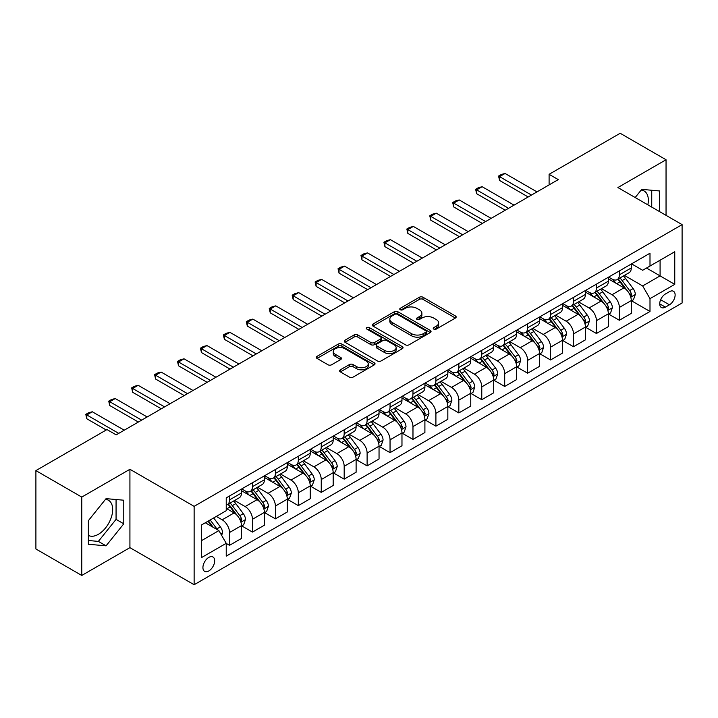 <?xml version="1.0" encoding="UTF-8"?>
<svg xmlns="http://www.w3.org/2000/svg" width="718" height="718" viewBox="0 0 718 718"><rect width="100%" height="100%" fill="white"/><g stroke="black" fill="none" stroke-linecap="round" stroke-linejoin="round"><path stroke-width="1.08" d="M433.762 329.086A1.786 1.032 0 0 0 436.284 329.086L455.418 318.038A2.549 1.472 0 0 0 456.163 316.997A2.549 1.472 0 0 0 455.418 315.956L423.001 297.243A2.549 1.472 0 0 0 419.402 297.243L400.267 308.291A1.786 1.032 0 0 0 399.746 309.018A1.786 1.032 0 0 0 400.267 309.745A1.786 1.032 0 0 0 402.789 309.745L405.266 308.318A8.149 4.703 0 0 1 416.79 308.318L419.491 309.88A8.149 4.703 0 0 1 421.879 313.201A8.149 4.703 0 0 1 419.491 316.53L417.014 317.957A1.786 1.032 0 0 0 416.494 318.684A1.786 1.032 0 0 0 417.014 319.411A1.786 1.032 0 0 0 419.536 319.411L422.013 317.984A8.149 4.703 0 0 1 433.537 317.984L436.239 319.546A8.149 4.703 0 0 1 438.626 322.876A8.149 4.703 0 0 1 436.239 326.196L433.762 327.623A1.786 1.032 0 0 0 433.241 328.359A1.786 1.032 0 0 0 433.762 329.086L433.762 327.623M88.368 535.386A20.239 11.685 120 0 0 98.366 534.318A20.239 11.685 120 0 0 111.586 516.484A20.239 11.685 120 0 0 108.481 500.266A20.239 11.685 120 0 0 105.492 499.351M208.803 570.963A8.302 4.793 120 0 0 214.224 563.648A8.302 4.793 120 0 0 212.95 556.989A8.302 4.793 120 0 0 208.803 557.401A8.302 4.793 120 0 0 203.373 564.716A8.302 4.793 120 0 0 204.648 571.375A8.302 4.793 120 0 0 208.803 570.963M641.165 190.082A20.239 11.685 -60 0 1 644.154 190.997A20.239 11.685 -60 0 1 647.851 204.845M340.35 369.806A2.549 1.472 0 0 0 339.605 370.847A2.549 1.472 0 0 0 340.35 371.888L349.442 377.138A2.549 1.472 0 0 0 353.05 377.138L374.293 364.87A2.549 1.472 0 0 0 375.038 363.829A2.549 1.472 0 0 0 374.293 362.796L341.885 344.084A2.549 1.472 0 0 0 338.277 344.084L317.033 356.343A2.549 1.472 0 0 0 316.288 357.385A2.549 1.472 0 0 0 317.033 358.426L328.018 364.771A2.549 1.472 0 0 0 331.617 364.771L340.709 359.521A2.549 1.472 0 0 0 341.454 358.479A2.549 1.472 0 0 0 340.709 357.438L335.261 354.297A6.812 3.931 0 0 1 333.269 351.515A6.812 3.931 0 0 1 337.478 347.88A6.812 3.931 0 0 1 344.9 348.733L366.234 361.055A6.812 3.931 0 0 1 368.235 363.829A6.812 3.931 0 0 1 364.026 367.463A6.812 3.931 0 0 1 356.604 366.611L353.05 364.556A2.549 1.472 0 0 0 349.442 364.556L340.35 369.806L340.35 371.888M129.922 469.285L81.762 497.08L35.9 470.604L35.9 548.983L81.762 575.459L129.922 547.654L194.129 584.73L194.129 506.352L129.922 469.285L129.922 547.654M666.044 215.355L666.044 159.746L617.893 187.551L682.1 224.617L194.129 506.352M666.044 159.746L620.181 133.27L549.099 174.312L549.099 184.903M35.9 470.604L106.991 429.561L116.163 434.857L558.272 179.608L549.099 174.312M405.446 344.811A2.549 1.472 0 0 0 409.045 344.811L430.297 332.542A2.549 1.472 0 0 0 431.042 331.501A2.549 1.472 0 0 0 430.297 330.459L397.88 311.747A2.549 1.472 0 0 0 394.281 311.747L373.037 324.015A2.549 1.472 0 0 0 372.292 325.057A2.549 1.472 0 0 0 373.037 326.098L405.446 344.811M367.535 329.472A1.786 1.032 0 0 1 369.339 329.724L369.339 327.605L402.295 346.623A2.549 1.472 0 0 1 403.04 347.665A2.549 1.472 0 0 1 402.295 348.706L381.043 360.974A2.549 1.472 0 0 1 377.444 360.974L345.035 342.262L345.035 340.179A2.549 1.472 0 0 0 344.29 341.221A2.549 1.472 0 0 0 345.035 342.262M345.035 340.179L354.127 334.929A2.549 1.472 0 0 1 357.726 334.929L370.874 342.522A2.549 1.472 0 0 0 374.473 342.522L380.504 339.04A2.549 1.472 0 0 0 381.249 337.998A2.549 1.472 0 0 0 380.504 336.957L366.817 329.059A1.786 1.032 0 0 1 366.297 328.332A1.786 1.032 0 0 1 367.401 327.381A1.786 1.032 0 0 1 369.339 327.605M669.445 291.67L665.406 293.994A8.042 4.64 120 0 0 660.156 301.084A8.042 4.64 120 0 0 661.386 307.528A8.042 4.64 120 0 0 665.406 307.133L669.445 304.8A8.042 4.64 120 0 0 674.696 297.71A8.042 4.64 120 0 0 673.466 291.266A8.042 4.64 120 0 0 669.445 291.67M194.129 584.73L682.1 302.996L682.1 224.617M631.562 263.865L642.655 270.273L649.996 266.037L649.996 253.221L226.233 497.879L226.233 510.695L201.462 524.993L201.462 557.617L226.233 543.32L226.233 556.136L649.996 311.468L649.996 298.652L642.655 285.944L624.418 275.416M649.996 266.037L674.758 251.74L674.758 284.355L649.996 298.652M81.762 497.08L81.762 575.459M646.514 268.047L660.084 275.883L660.084 260.212L674.758 251.74M642.655 285.944L660.084 275.883L674.758 284.355M201.462 540.672L218.891 530.602L205.312 522.767M226.233 543.418L229.527 545.33L229.527 532.514A10.375 5.995 -120 0 0 222.194 519.805L216.324 516.413M229.527 545.33L241.454 538.446L241.454 525.63A10.375 5.995 -120 0 0 234.113 512.921L226.233 508.362M241.733 525.89L252.458 532.092L252.458 519.276A10.375 5.995 -120 0 0 245.125 506.567L234.589 500.482M252.458 532.092L264.386 525.208L264.386 512.392A10.375 5.995 -120 0 0 257.044 499.683L241.454 490.681M264.664 512.652L275.389 518.854L275.389 506.037A10.375 5.995 -120 0 0 268.056 493.329L257.52 487.244M275.389 518.854L287.317 511.97L287.317 499.154A10.375 5.995 -120 0 0 279.975 486.436L264.386 477.434M287.595 499.414L298.32 505.616L298.32 492.799A10.375 5.995 -120 0 0 290.987 480.082L280.451 474.006M298.32 505.616L310.248 498.723L310.248 485.915A10.375 5.995 -120 0 0 302.906 473.198L287.317 464.196M310.526 486.176L321.251 492.368L321.251 479.552A10.375 5.995 -120 0 0 313.919 466.844L303.382 460.768M321.251 492.368L333.179 485.485L333.179 472.668A10.375 5.995 -120 0 0 325.837 459.96L310.248 450.958M333.457 472.938L344.182 479.13L344.182 466.314A10.375 5.995 -120 0 0 336.85 453.605L326.313 447.52M344.182 479.13L356.11 472.247L356.11 459.43A10.375 5.995 -120 0 0 348.769 446.722L333.179 437.72M356.388 459.7L367.113 465.892L367.113 453.076A10.375 5.995 -120 0 0 359.781 440.367L349.244 434.282M367.113 465.892L379.041 459.008L379.041 446.192A10.375 5.995 -120 0 0 371.7 433.484L356.11 424.482M379.319 446.461L390.045 452.654L390.045 439.838A10.375 5.995 -120 0 0 382.712 427.129L372.175 421.044M390.045 452.654L401.972 445.77L401.972 432.954A10.375 5.995 -120 0 0 394.631 420.245L379.041 411.243M402.251 433.223L412.976 439.416L412.976 426.6A10.375 5.995 -120 0 0 405.643 413.891L395.106 407.806M412.976 439.416L424.903 432.532L424.903 419.716A10.375 5.995 -120 0 0 417.562 407.007L401.972 398.005M425.182 419.976L435.907 426.178L435.907 413.362A10.375 5.995 -120 0 0 428.574 400.653L418.038 394.568M435.907 426.178L447.835 419.294L447.835 406.478A10.375 5.995 -120 0 0 440.493 393.769L424.903 384.767M448.113 406.738L458.838 412.94L458.838 400.123A10.375 5.995 -120 0 0 451.505 387.415L440.969 381.33M458.838 412.94L470.766 406.056L470.766 393.24A10.375 5.995 -120 0 0 463.424 380.531L447.835 371.52M471.044 393.5L481.769 399.702L481.769 386.885A10.375 5.995 -120 0 0 474.436 374.168L463.9 368.092M481.769 399.702L493.697 392.809L493.697 380.001A10.375 5.995 -120 0 0 486.355 367.284L470.766 358.282M493.975 380.262L504.7 386.455L504.7 373.647A10.375 5.995 -120 0 0 497.368 360.93L486.831 354.854M504.7 386.455L516.628 379.571L516.628 366.754A10.375 5.995 -120 0 0 509.286 354.046L493.697 345.044M516.906 367.024L527.631 373.216L527.631 360.4A10.375 5.995 -120 0 0 520.299 347.691L509.762 341.615M527.631 373.216L539.559 366.333L539.559 353.516A10.375 5.995 -120 0 0 532.217 340.808L516.628 331.806M539.837 353.786L550.562 359.978L550.562 347.162A10.375 5.995 -120 0 0 543.23 334.453L532.693 328.368M550.562 359.978L562.49 353.094L562.49 340.278A10.375 5.995 -120 0 0 555.158 327.57L539.559 318.568M562.768 340.547L573.502 346.74L573.502 333.924A10.375 5.995 -120 0 0 566.161 321.215L555.624 315.13M573.502 346.74L585.421 339.856L585.421 327.04A10.375 5.995 -120 0 0 578.089 314.331L562.49 305.329M585.7 327.309L596.434 333.502L596.434 320.686A10.375 5.995 -120 0 0 589.092 307.977L578.555 301.892M596.434 333.502L608.352 326.618L608.352 313.802A10.375 5.995 -120 0 0 601.02 301.093L585.421 292.091M608.631 314.062L619.365 320.264L619.365 307.448A10.375 5.995 -120 0 0 612.023 294.739L601.487 288.654M619.365 320.264L631.284 313.38L631.284 300.564A10.375 5.995 -120 0 0 623.951 287.855L608.352 278.853M608.631 277.103L612.023 279.06A10.375 5.995 -120 0 0 617.211 279.571A10.375 5.995 -120 0 0 619.365 274.823L619.365 270.91M585.7 290.341L589.092 292.298A10.375 5.995 -120 0 0 594.28 292.818A10.375 5.995 -120 0 0 596.434 288.062L596.434 284.149M562.768 303.579L566.161 305.536A10.375 5.995 -120 0 0 571.348 306.056A10.375 5.995 -120 0 0 573.502 301.3L573.502 297.387M539.837 316.817L543.23 318.783A10.375 5.995 -120 0 0 548.417 319.295A10.375 5.995 -120 0 0 550.562 314.547L550.562 310.625M516.906 330.056L520.299 332.021A10.375 5.995 -120 0 0 525.486 332.533A10.375 5.995 -120 0 0 527.631 327.785L527.631 323.863M493.975 343.294L497.368 345.259A10.375 5.995 -120 0 0 502.555 345.771A10.375 5.995 -120 0 0 504.7 341.023L504.7 337.101M471.044 356.541L474.436 358.497A10.375 5.995 -120 0 0 479.624 359.009A10.375 5.995 -120 0 0 481.769 354.261L481.769 350.339M448.113 369.779L451.505 371.736A10.375 5.995 -120 0 0 456.693 372.247A10.375 5.995 -120 0 0 458.838 367.499L458.838 363.577M425.182 383.017L428.574 384.974A10.375 5.995 -120 0 0 433.762 385.485A10.375 5.995 -120 0 0 435.907 380.737L435.907 376.815M402.251 396.255L405.643 398.212A10.375 5.995 -120 0 0 410.831 398.732A10.375 5.995 -120 0 0 412.976 393.976L412.976 390.062M379.319 409.493L382.712 411.45A10.375 5.995 -120 0 0 387.899 411.97A10.375 5.995 -120 0 0 390.045 407.214L390.045 403.301M356.388 422.731L359.781 424.697A10.375 5.995 -120 0 0 364.968 425.209A10.375 5.995 -120 0 0 367.113 420.452L367.113 416.539M333.457 435.97L336.85 437.935A10.375 5.995 -120 0 0 342.037 438.447A10.375 5.995 -120 0 0 344.182 433.699L344.182 429.777M310.526 449.208L313.919 451.173A10.375 5.995 -120 0 0 319.106 451.685A10.375 5.995 -120 0 0 321.251 446.937L321.251 443.015M287.595 462.455L290.987 464.411A10.375 5.995 -120 0 0 296.175 464.923A10.375 5.995 -120 0 0 298.32 460.175L298.32 456.253M264.664 475.693L268.056 477.65A10.375 5.995 -120 0 0 273.244 478.161A10.375 5.995 -120 0 0 275.389 473.413L275.389 469.491M241.733 488.931L245.125 490.888A10.375 5.995 -120 0 0 250.313 491.399A10.375 5.995 -120 0 0 252.458 486.651L252.458 482.729M631.562 300.824L649.996 311.468M617.211 279.571L629.139 272.687A10.375 5.995 -120 0 0 631.284 267.94L631.284 264.018M594.28 292.818L606.207 285.935A10.375 5.995 -120 0 0 608.352 281.178L608.352 277.265M571.348 306.056L583.276 299.173A10.375 5.995 -120 0 0 585.421 294.416L585.421 290.503M548.417 319.295L560.345 312.411A10.375 5.995 -120 0 0 562.49 307.654L562.49 303.741M525.486 332.533L537.414 325.649A10.375 5.995 -120 0 0 539.559 320.901L539.559 316.979M502.555 345.771L514.483 338.887A10.375 5.995 -120 0 0 516.628 334.139L516.628 330.217M479.624 359.009L491.552 352.125A10.375 5.995 -120 0 0 493.697 347.377L493.697 343.455M456.693 372.247L468.621 365.363A10.375 5.995 -120 0 0 470.766 360.615L470.766 356.693M433.762 385.485L445.69 378.601A10.375 5.995 -120 0 0 447.835 373.854L447.835 369.932M410.831 398.732L422.758 391.84A10.375 5.995 -120 0 0 424.903 387.092L424.903 383.179M387.899 411.97L399.827 405.087A10.375 5.995 -120 0 0 401.972 400.33L401.972 396.417M364.968 425.209L376.896 418.325A10.375 5.995 -120 0 0 379.041 413.568L379.041 409.655M342.037 438.447L353.965 431.563A10.375 5.995 -120 0 0 356.11 426.815L356.11 422.893M319.106 451.685L331.034 444.801A10.375 5.995 -120 0 0 333.179 440.053L333.179 436.131M296.175 464.923L308.103 458.039A10.375 5.995 -120 0 0 310.248 453.291L310.248 449.369M273.244 478.161L285.172 471.277A10.375 5.995 -120 0 0 287.317 466.529L287.317 462.607M250.313 491.399L262.241 484.515A10.375 5.995 -120 0 0 264.386 479.768L264.386 475.846M226.233 505.059A10.375 5.995 -120 0 0 227.382 504.637L239.309 497.753A10.375 5.995 -120 0 0 241.454 493.006L241.454 489.084M227.382 504.637A10.375 5.995 -120 0 0 229.527 499.89L229.527 495.976M218.891 530.602L226.233 543.32M659.447 211.541L659.447 190.952L641.739 189.364L635.179 197.531M88.368 544.262L106.067 545.842L123.774 523.817L123.774 500.213L106.067 498.633L88.368 520.658L88.368 544.262M651.738 207.089L651.738 190.261M88.368 540.501L98.366 541.399L116.065 519.374L116.065 499.531M116.065 519.374L123.774 523.817M98.366 541.399L106.067 545.842M434.471 329.338L436.239 328.314A8.149 4.703 0 0 0 438.626 324.994L438.626 322.876M421.879 313.201L421.879 315.319A8.149 4.703 0 0 1 419.491 318.648L417.723 319.663M455.383 318.056L423.001 299.361A2.549 1.472 0 0 0 419.402 299.361L400.985 309.996M430.261 332.56L397.88 313.865A2.549 1.472 0 0 0 394.281 313.865L373.064 326.116L373.037 324.015M425.792 332.228A1.786 1.032 0 0 0 426.312 331.501A1.786 1.032 0 0 0 425.792 330.774L397.341 314.349A1.786 1.032 0 0 0 394.819 314.349L392.207 315.857A8.149 4.703 0 0 0 389.82 319.178A8.149 4.703 0 0 0 392.207 322.508L411.656 333.735A8.149 4.703 0 0 0 423.18 333.735L425.792 332.228L425.792 334.346A1.786 1.032 0 0 0 426.312 333.619L426.312 331.501M389.82 319.178L389.82 321.296A8.149 4.703 0 0 0 392.207 324.626L392.207 322.508M425.792 334.346L423.18 335.853A8.149 4.703 0 0 1 411.656 335.853L392.207 324.626M345.071 342.28L354.127 337.047L354.127 334.929M381.249 337.998L381.249 340.117A2.549 1.472 0 0 1 380.504 341.158L374.473 344.64A2.549 1.472 0 0 1 370.874 344.64L357.726 337.047A2.549 1.472 0 0 0 354.127 337.047M369.339 329.724L402.259 348.724M384.516 350.393A6.812 3.931 0 0 0 391.938 351.246A6.812 3.931 0 0 0 396.139 347.611A6.812 3.931 0 0 0 394.146 344.837L386.625 340.494A2.549 1.472 0 0 0 383.026 340.494L376.995 343.976A2.549 1.472 0 0 0 376.25 345.017A2.549 1.472 0 0 0 376.995 346.058L384.516 350.393L384.516 352.511A6.812 3.931 0 0 0 391.938 353.364A6.812 3.931 0 0 0 396.139 349.729L396.139 347.611M376.25 345.017L376.25 347.135A2.549 1.472 0 0 0 376.995 348.176L376.995 346.058M384.516 352.511L376.995 348.176M368.235 363.829L368.235 365.947A6.812 3.931 0 0 1 364.026 369.582A6.812 3.931 0 0 1 356.604 368.729L353.05 366.683A2.549 1.472 0 0 0 349.442 366.683L340.386 371.906M333.269 351.515L333.269 353.633A6.812 3.931 0 0 0 335.261 356.415L335.261 354.297M340.709 357.438L340.709 359.521L335.261 356.415M374.257 364.888L341.885 346.202A2.549 1.472 0 0 0 338.277 346.202L317.069 358.444M631.284 300.986L633.482 299.711L635.322 294.416A6.875 3.967 -120 0 0 633.123 288.564L625.629 278.557A19.844 11.461 -120 0 0 623.466 275.963M616.008 283.269A19.844 11.461 -120 0 0 611.942 279.015M630.655 296.776L631.607 294.712A6.875 3.967 -120 0 0 629.641 290.575L622.147 280.567A19.844 11.461 -120 0 0 619.975 277.974M618.135 279.042A16.478 9.513 60 0 1 620.837 282.12L627.182 290.584M617.776 279.248A19.844 11.461 60 0 1 619.939 281.842L624.929 288.492M531.491 195.072L499.566 176.646L499.566 180.46L498.561 176.063L501.308 174.474L505.068 173.469L536.992 191.894M528.188 196.974L499.566 180.46M505.068 173.469L499.566 176.646L498.561 176.063M608.352 314.224L610.551 312.958L612.391 307.654A6.875 3.967 -120 0 0 610.192 301.802L602.698 291.795A19.844 11.461 -120 0 0 600.535 289.201M593.077 296.507A19.844 11.461 -120 0 0 589.011 292.253M607.724 310.014L608.676 307.95A6.875 3.967 -120 0 0 606.71 303.813L599.216 293.815A19.844 11.461 -120 0 0 597.044 291.221M595.204 292.28A16.478 9.513 60 0 1 597.906 295.358L604.251 303.822M594.845 292.486A19.844 11.461 60 0 1 597.008 295.08L601.998 301.731M585.421 327.462L587.62 326.196L589.46 320.901A6.875 3.967 -120 0 0 587.261 315.04L579.767 305.033A19.844 11.461 -120 0 0 577.604 302.44M570.146 309.745A19.844 11.461 -120 0 0 566.08 305.5M584.793 323.253L585.744 321.188A6.875 3.967 -120 0 0 583.779 317.06L576.285 307.053A19.844 11.461 -120 0 0 574.113 304.459M572.273 305.518A16.478 9.513 60 0 1 574.974 308.596L581.32 317.069M571.914 305.724A19.844 11.461 60 0 1 574.077 308.318L579.067 314.969M562.49 340.7L564.689 339.434L566.529 334.139A6.875 3.967 -120 0 0 564.33 328.279L556.836 318.28A19.844 11.461 -120 0 0 554.673 315.687M547.215 322.992A19.844 11.461 -120 0 0 543.149 318.738M561.862 336.491L562.813 334.426A6.875 3.967 -120 0 0 560.848 330.298L553.354 320.291A19.844 11.461 -120 0 0 551.182 317.697M549.342 318.765A16.478 9.513 60 0 1 552.043 321.835L558.389 330.307M548.983 318.963A19.844 11.461 60 0 1 551.146 321.556L556.136 328.216M508.559 208.31L476.635 189.884L476.635 193.698L475.63 189.301L478.376 187.712L482.137 186.707L514.061 205.133M505.257 210.221L476.635 193.698M482.137 186.707L476.635 189.884L475.63 189.301M485.628 221.548L453.704 203.122L453.704 206.937L452.699 202.539L455.445 200.95L459.206 199.945L491.13 218.371M482.325 223.46L453.704 206.937M459.206 199.945L453.704 203.122L452.699 202.539M462.697 234.786L430.773 216.36L430.773 220.175L429.768 215.777L432.514 214.188L436.275 213.183L468.199 231.609M459.394 236.698L430.773 220.175M436.275 213.183L430.773 216.36L429.768 215.777M539.559 353.947L541.758 352.673L543.598 347.377A6.875 3.967 -120 0 0 541.399 341.526L533.905 331.519A19.844 11.461 -120 0 0 531.742 328.925M524.284 336.23A19.844 11.461 -120 0 0 520.218 331.976M538.931 349.729L539.882 347.665A6.875 3.967 -120 0 0 537.917 343.536L530.423 333.529A19.844 11.461 -120 0 0 528.251 330.935M526.411 332.003A16.478 9.513 60 0 1 529.112 335.073L535.457 343.545M526.052 332.21A19.844 11.461 60 0 1 528.215 334.794L533.205 341.454M439.766 248.033L407.842 229.598L407.842 233.413L406.837 229.015L409.583 227.427L413.344 226.421L445.268 244.847M436.463 249.936L407.842 233.413M413.344 226.421L407.842 229.598L406.837 229.015M516.628 367.185L518.827 365.911L520.667 360.615A6.875 3.967 -120 0 0 518.468 354.764L510.974 344.757A19.844 11.461 -120 0 0 508.811 342.163M501.352 349.469A19.844 11.461 -120 0 0 497.287 345.214M516 362.967L516.951 360.912A6.875 3.967 -120 0 0 514.985 356.774L507.491 346.767A19.844 11.461 -120 0 0 505.319 344.173M503.48 345.241A16.478 9.513 60 0 1 506.181 348.311L512.526 356.783M503.121 345.448A19.844 11.461 60 0 1 505.284 348.042L510.274 354.692M493.697 380.423L495.896 379.149L497.736 373.854A6.875 3.967 -120 0 0 495.537 368.002L488.043 357.995A19.844 11.461 -120 0 0 485.88 355.401M478.421 362.707A19.844 11.461 -120 0 0 474.356 358.453M493.069 376.214L494.02 374.15A6.875 3.967 -120 0 0 492.054 370.012L484.56 360.005A19.844 11.461 -120 0 0 482.388 357.411M480.548 358.479A16.478 9.513 60 0 1 483.25 361.558L489.595 370.021M480.189 358.686A19.844 11.461 60 0 1 482.352 361.28L487.342 367.93M470.766 393.661L472.965 392.387L474.804 387.092A6.875 3.967 -120 0 0 472.606 381.24L465.111 371.233A19.844 11.461 -120 0 0 462.948 368.639M455.49 375.945A19.844 11.461 -120 0 0 451.425 371.691M470.137 389.452L471.089 387.388A6.875 3.967 -120 0 0 469.123 383.25L461.629 373.243A19.844 11.461 -120 0 0 459.457 370.65M457.617 371.718A16.478 9.513 60 0 1 460.319 374.796L466.664 383.259M457.258 371.924A19.844 11.461 60 0 1 459.421 374.518L464.411 381.168M447.835 406.9L450.033 405.625L451.873 400.33A6.875 3.967 -120 0 0 449.674 394.478L442.18 384.471A19.844 11.461 -120 0 0 440.017 381.877M432.559 389.183A19.844 11.461 -120 0 0 428.493 384.929M447.206 402.69L448.158 400.626A6.875 3.967 -120 0 0 446.192 396.489L438.698 386.481A19.844 11.461 -120 0 0 436.526 383.888M434.686 384.956A16.478 9.513 60 0 1 437.388 388.034L443.733 396.498M434.327 385.162A19.844 11.461 60 0 1 436.49 387.756L441.48 394.406M424.903 420.138L427.102 418.872L428.942 413.568A6.875 3.967 -120 0 0 426.743 407.716L419.249 397.709A19.844 11.461 -120 0 0 417.086 395.115M409.628 402.421A19.844 11.461 -120 0 0 405.562 398.167M424.275 415.928L425.227 413.864A6.875 3.967 -120 0 0 423.261 409.727L415.767 399.72A19.844 11.461 -120 0 0 413.595 397.135M411.755 398.194A16.478 9.513 60 0 1 414.457 401.272L420.802 409.736M411.396 398.4A19.844 11.461 60 0 1 413.559 400.994L418.549 407.644M416.835 261.271L384.911 242.837L384.911 246.651L383.906 242.253L386.652 240.665L390.412 239.659L422.337 258.094M413.532 263.174L384.911 246.651M390.412 239.659L384.911 242.837L383.906 242.253M393.904 274.509L361.98 256.075L361.98 259.889L360.974 255.491L363.721 253.903L367.481 252.898L399.405 271.332M390.601 276.412L361.98 259.889M367.481 252.898L361.98 256.075L360.974 255.491M370.973 287.747L339.049 269.322L339.049 273.127L338.043 268.738L340.79 267.15L344.55 266.136L376.474 284.57M367.67 289.65L339.049 273.127M344.55 266.136L339.049 269.322L338.043 268.738M348.042 300.986L316.117 282.56L316.117 286.365L315.112 281.977L317.859 280.388L321.619 279.383L353.543 297.808M344.739 302.888L316.117 286.365M321.619 279.383L316.117 282.56L315.112 281.977M325.11 314.224L293.186 295.798L293.186 299.612L292.181 295.215L294.927 293.626L298.688 292.621L330.612 311.047M321.808 316.135L293.186 299.612M298.688 292.621L293.186 295.798L292.181 295.215M401.972 433.376L404.171 432.11L406.011 426.815A6.875 3.967 -120 0 0 403.812 420.954L396.318 410.947A19.844 11.461 -120 0 0 394.155 408.354M386.697 415.659A19.844 11.461 -120 0 0 382.631 411.414M401.344 429.167L402.295 427.102A6.875 3.967 -120 0 0 400.33 422.965L392.836 412.967A19.844 11.461 -120 0 0 390.664 410.373M388.824 411.432A16.478 9.513 60 0 1 391.525 414.51L397.871 422.974M388.465 411.638A19.844 11.461 60 0 1 390.628 414.232L395.618 420.883M302.179 327.462L270.255 309.036L270.255 312.851L269.25 308.453L271.996 306.864L275.757 305.859L307.681 324.285M298.876 329.374L270.255 312.851M275.757 305.859L270.255 309.036L269.25 308.453M379.041 446.614L381.24 445.348L383.08 440.053A6.875 3.967 -120 0 0 380.881 434.193L373.387 424.185A19.844 11.461 -120 0 0 371.224 421.601M363.766 428.897A19.844 11.461 -120 0 0 359.7 424.652M378.413 442.405L379.364 440.34A6.875 3.967 -120 0 0 377.399 436.212L369.905 426.205A19.844 11.461 -120 0 0 367.733 423.611M365.893 424.679A16.478 9.513 60 0 1 368.594 427.748L374.94 436.221M365.534 424.876A19.844 11.461 60 0 1 367.697 427.47L372.687 434.13M279.248 340.7L247.324 322.274L247.324 326.089L246.319 321.691L249.065 320.102L252.826 319.097L284.75 337.523M275.945 342.612L247.324 326.089M252.826 319.097L247.324 322.274L246.319 321.691M356.11 459.852L358.309 458.587L360.149 453.291A6.875 3.967 -120 0 0 357.95 447.431L350.456 437.433A19.844 11.461 -120 0 0 348.293 434.839M340.835 442.144A19.844 11.461 -120 0 0 336.769 437.89M355.482 455.643L356.433 453.579A6.875 3.967 -120 0 0 354.468 449.45L346.974 439.443A19.844 11.461 -120 0 0 344.802 436.849M342.962 437.917A16.478 9.513 60 0 1 345.663 440.987L352.008 449.459M342.603 438.115A19.844 11.461 60 0 1 344.766 440.708L349.756 447.368M256.317 353.938L224.393 335.512L224.393 339.327L223.388 334.929L226.134 333.34L229.895 332.335L261.819 350.761M253.014 355.85L224.393 339.327M229.895 332.335L224.393 335.512L223.388 334.929M333.179 473.099L335.378 471.825L337.218 466.529A6.875 3.967 -120 0 0 335.019 460.678L327.525 450.671A19.844 11.461 -120 0 0 325.362 448.077M317.903 455.383A19.844 11.461 -120 0 0 313.838 451.128M332.551 468.881L333.502 466.826A6.875 3.967 -120 0 0 331.536 462.688L324.042 452.681A19.844 11.461 -120 0 0 321.87 450.087M320.031 451.155A16.478 9.513 60 0 1 322.732 454.225L329.077 462.697M319.672 451.362A19.844 11.461 60 0 1 321.835 453.955L326.825 460.606M233.386 367.185L201.462 348.751L201.462 352.565L200.457 348.167L203.203 346.579L206.963 345.573L238.888 364.008M230.083 369.088L201.462 352.565M206.963 345.573L201.462 348.751L200.457 348.167M310.248 486.337L312.447 485.063L314.287 479.768A6.875 3.967 -120 0 0 312.088 473.916L304.594 463.909A19.844 11.461 -120 0 0 302.431 461.315M294.972 468.621A19.844 11.461 -120 0 0 290.907 464.366M309.62 482.128L310.571 480.064A6.875 3.967 -120 0 0 308.605 475.926L301.111 465.919A19.844 11.461 -120 0 0 298.939 463.325M297.099 464.393A16.478 9.513 60 0 1 299.801 467.463L306.146 475.935M296.74 464.6A19.844 11.461 60 0 1 298.903 467.194L303.894 473.844M210.455 380.423L178.531 361.989L178.531 365.803L177.525 361.405L180.272 359.817L184.032 358.812L215.956 377.246M207.152 382.326L178.531 365.803M184.032 358.812L178.531 361.989L177.525 361.405M287.317 499.575L289.516 498.301L291.355 493.006A6.875 3.967 -120 0 0 289.157 487.154L281.662 477.147A19.844 11.461 -120 0 0 279.499 474.553M272.041 481.859A19.844 11.461 -120 0 0 267.976 477.605M286.688 495.366L287.64 493.302A6.875 3.967 -120 0 0 285.674 489.164L278.18 479.157A19.844 11.461 -120 0 0 276.008 476.564M274.168 477.632A16.478 9.513 60 0 1 276.87 480.71L283.215 489.173M273.809 477.838A19.844 11.461 60 0 1 275.972 480.432L280.962 487.082M187.524 393.661L155.6 375.227L155.6 379.041L154.594 374.652L157.341 373.064L161.101 372.05L193.025 390.484M184.221 395.564L155.6 379.041M161.101 372.05L155.6 375.227L154.594 374.652M264.386 512.814L266.584 511.539L268.424 506.244A6.875 3.967 -120 0 0 266.225 500.392L258.731 490.385A19.844 11.461 -120 0 0 256.568 487.791M249.11 495.097A19.844 11.461 -120 0 0 245.044 490.843M263.757 508.604L264.709 506.54A6.875 3.967 -120 0 0 262.743 502.403L255.249 492.395A19.844 11.461 -120 0 0 253.077 489.802M251.237 490.87A16.478 9.513 60 0 1 253.939 493.948L260.284 502.412M250.878 491.076A19.844 11.461 60 0 1 253.041 493.67L258.031 500.32M241.454 526.052L243.653 524.777L245.493 519.482A6.875 3.967 -120 0 0 243.294 513.63L235.8 503.623A19.844 11.461 -120 0 0 233.637 501.029M240.826 521.842L241.778 519.778A6.875 3.967 -120 0 0 239.812 515.641L232.318 505.634A19.844 11.461 -120 0 0 230.146 503.04M228.306 504.108A16.478 9.513 60 0 1 231.008 507.186L237.353 515.65M227.947 504.314A19.844 11.461 60 0 1 230.11 506.908L235.1 513.558M221.647 535.377L222.562 532.72A6.875 3.967 -120 0 0 220.363 526.868L213.677 517.938M217.5 529.803A6.875 3.967 -120 0 0 216.881 528.879L210.194 519.958M208.471 520.945L213.273 527.362M207.987 521.223L212.061 526.662M164.593 406.9L132.668 388.474L132.668 392.279L131.663 387.891L134.41 386.302L138.17 385.297L170.094 403.722M161.29 408.802L132.668 392.279M138.17 385.297L132.668 388.474L131.663 387.891M141.661 420.138L109.737 401.712L109.737 405.526L108.732 401.129L111.478 399.54L115.239 398.535L147.163 416.961M138.359 422.04L109.737 405.526M115.239 398.535L109.737 401.712L108.732 401.129M118.73 433.376L86.806 414.95L86.806 418.765L85.801 414.367L88.547 412.778L92.308 411.773L124.232 430.199M106.255 429.992L86.806 418.765M92.308 411.773L86.806 414.95L85.801 414.367M222.194 519.805L234.113 512.921M245.125 506.567L257.044 499.683M268.056 493.329L279.975 486.436M290.987 480.082L302.906 473.198M313.919 466.844L325.837 459.96M336.85 453.605L348.769 446.722M359.781 440.367L371.7 433.484M382.712 427.129L394.631 420.245M405.643 413.891L417.562 407.007M428.574 400.653L440.493 393.769M451.505 387.415L463.424 380.531M474.436 374.168L486.355 367.284M497.368 360.93L509.286 354.046M520.299 347.691L532.217 340.808M543.23 334.453L555.158 327.57M566.161 321.215L578.089 314.331M589.092 307.977L601.02 301.093M612.023 294.739L623.951 287.855M619.365 274.823L631.284 267.94M619.365 307.448L631.284 300.564M596.434 320.686L608.352 313.802M596.434 288.062L608.352 281.178M573.502 333.924L585.421 327.04M573.502 301.3L585.421 294.416M550.562 347.162L562.49 340.278M550.562 314.547L562.49 307.654M527.631 360.4L539.559 353.516M527.631 327.785L539.559 320.901M504.7 373.647L516.628 366.754M504.7 341.023L516.628 334.139M481.769 386.885L493.697 380.001M481.769 354.261L493.697 347.377M458.838 400.123L470.766 393.24M458.838 367.499L470.766 360.615M435.907 413.362L447.835 406.478M435.907 380.737L447.835 373.854M412.976 426.6L424.903 419.716M412.976 393.976L424.903 387.092M390.045 439.838L401.972 432.954M390.045 407.214L401.972 400.33M367.113 453.076L379.041 446.192M367.113 420.452L379.041 413.568M344.182 466.314L356.11 459.43M344.182 433.699L356.11 426.815M321.251 479.552L333.179 472.668M321.251 446.937L333.179 440.053M298.32 492.799L310.248 485.915M298.32 460.175L310.248 453.291M275.389 506.037L287.317 499.154M275.389 473.413L287.317 466.529M252.458 519.276L264.386 512.392M252.458 486.651L264.386 479.768M229.527 532.514L241.454 525.63M229.527 499.89L241.454 493.006M660.641 299.72L669.445 304.8M659.716 303.849L665.406 307.133M436.239 328.314L436.239 326.196M417.014 319.411L417.014 317.957M419.491 318.648L419.491 316.53M400.267 309.745L400.267 308.291M419.402 299.361L419.402 297.243M423.001 299.361L423.001 297.243M455.418 318.038L455.418 315.956M394.281 313.865L394.281 311.747M397.88 313.865L397.88 311.747M430.297 332.542L430.297 330.459M411.656 335.853L411.656 333.735M423.18 335.853L423.18 333.735M357.726 337.047L357.726 334.929M370.874 344.64L370.874 342.522M374.473 344.64L374.473 342.522M380.504 341.158L380.504 339.04M402.295 348.706L402.295 346.623M349.442 366.683L349.442 364.556M353.05 366.683L353.05 364.556M356.604 368.729L356.604 366.611M317.033 358.426L317.033 356.343M338.277 346.202L338.277 344.084M341.885 346.202L341.885 344.084M374.293 364.87L374.293 362.796M630.772 297.153L635.277 294.551M622.147 280.567L625.629 278.557M616.735 283.691L619.939 281.842M629.641 290.575L633.123 288.564M629.094 293.258L631.607 294.712M607.841 310.391L612.346 307.789M599.216 293.815L602.698 291.795M593.804 296.929L597.008 295.08M606.71 303.813L610.192 301.802M606.163 306.505L608.676 307.95M584.91 323.63L589.415 321.027M576.285 307.053L579.767 305.033M570.873 310.167L574.077 308.318M583.779 317.06L587.261 315.04M583.231 319.743L585.744 321.188M561.979 336.868L566.484 334.274M553.354 320.291L556.836 318.28M547.942 323.405L551.146 321.556M560.848 330.298L564.33 328.279M560.3 332.981L562.813 334.426M539.047 350.106L543.553 347.512M530.423 333.529L533.905 331.519M525.011 336.652L528.215 334.794M537.917 343.536L541.399 341.526M537.369 346.22L539.882 347.665M516.116 363.344L520.622 360.75M507.491 346.767L510.974 344.757M502.079 349.89L505.284 348.042M514.985 356.774L518.468 354.764M514.438 359.458L516.951 360.912M493.185 376.591L497.691 373.988M484.56 360.005L488.043 357.995M479.148 363.129L482.352 361.28M492.054 370.012L495.537 368.002M491.507 372.696L494.02 374.15M470.254 389.829L474.76 387.226M461.629 373.243L465.111 371.233M456.217 376.367L459.421 374.518M469.123 383.25L472.606 381.24M468.576 385.934L471.089 387.388M447.323 403.067L451.828 400.464M438.698 386.481L442.18 384.471M433.286 389.605L436.49 387.756M446.192 396.489L449.674 394.478M445.645 399.172L448.158 400.626M424.392 416.305L428.897 413.703M415.767 399.72L419.249 397.709M410.355 402.843L413.559 400.994M423.261 409.727L426.743 407.716M422.714 412.41L425.227 413.864M401.461 429.543L405.966 426.941M392.836 412.967L396.318 410.947M387.424 416.081L390.628 414.232M400.33 422.965L403.812 420.954M399.782 425.657L402.295 427.102M378.53 442.782L383.035 440.179M369.905 426.205L373.387 424.185M364.493 429.319L367.697 427.47M377.399 436.212L380.881 434.193M376.851 438.895L379.364 440.34M355.598 456.02L360.104 453.426M346.974 439.443L350.456 437.433M341.562 442.566L344.766 440.708M354.468 449.45L357.95 447.431M353.92 452.134L356.433 453.579M332.667 469.258L337.173 466.664M324.042 452.681L327.525 450.671M318.63 455.804L321.835 453.955M331.536 462.688L335.019 460.678M330.989 465.372L333.502 466.826M309.736 482.505L314.242 479.902M301.111 465.919L304.594 463.909M295.699 469.042L298.903 467.194M308.605 475.926L312.088 473.916M308.058 478.61L310.571 480.064M286.805 495.743L291.311 493.14M278.18 479.157L281.662 477.147M272.768 482.281L275.972 480.432M285.674 489.164L289.157 487.154M285.127 491.848L287.64 493.302M263.874 508.981L268.379 506.378M255.249 492.395L258.731 490.385M249.837 495.519L253.041 493.67M262.743 502.403L266.225 500.392M262.196 505.086L264.709 506.54M240.943 522.219L245.448 519.617M232.318 505.634L235.8 503.623M226.906 508.757L230.11 506.908M239.812 515.641L243.294 513.63M239.265 518.324L241.778 519.778M220.767 533.86L222.517 532.855M216.881 528.879L220.363 526.868"/></g></svg>
